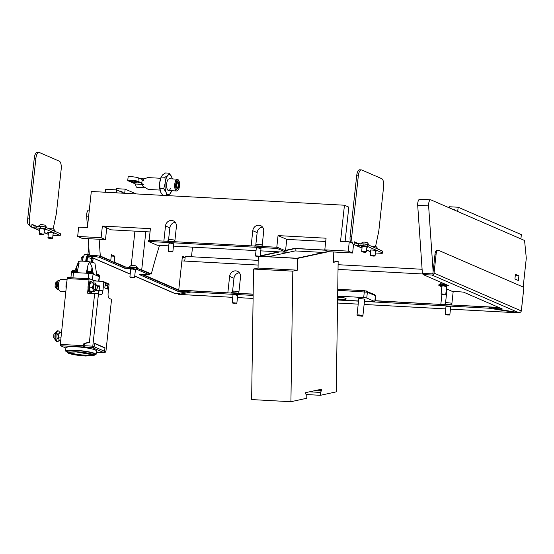 <?xml version="1.0" encoding="UTF-8"?>
<svg xmlns="http://www.w3.org/2000/svg" width="554" height="554" viewBox="0 0 554 554"><rect width="100%" height="100%" fill="white"/><g stroke="black" fill="none" stroke-linecap="round" stroke-linejoin="round"><path stroke-width="0.83" d="M150.037 231.953L111.098 229.841L106.742 227.95L105.482 239.605L82.02 238.331L77.664 236.44L78.668 227.119L87.4 227.59L91.313 191.476L344.45 205.222L348.812 207.113L345.08 241.586M352.621 253.019L348.258 251.128L324.803 249.854L329.159 251.745L352.621 253.019L353.549 244.432M105.482 239.605L101.119 237.714L77.664 236.44M175.244 222.341A5.907 5.408 -66.6 0 0 169.856 227.86L165.501 225.977A5.907 5.408 -66.6 0 1 173.305 220.852A5.907 5.408 -66.6 0 1 176.414 226.565L174.773 241.71L251.149 245.858L252.79 230.713A5.907 5.408 -66.6 0 1 260.595 225.589A5.907 5.408 -66.6 0 1 263.704 231.302L262.063 246.447L276.792 247.25L278.053 235.602L326.064 238.206L324.803 249.854M106.742 227.95L102.379 226.06L150.39 228.67L149.13 240.318L163.859 241.122L165.501 225.977M348.258 251.128L349.269 241.807L340.537 241.336L344.45 205.222M102.379 226.06L101.119 237.714M349.269 241.807L350.821 242.486M325.704 241.496L286.771 239.376L285.532 250.83M286.771 239.376L278.053 235.602M169.856 227.86L168.548 239.951M262.534 227.085A5.907 5.408 -66.6 0 0 257.146 232.604L255.837 244.688M88.626 216.247L86.68 216.143A4.73 1.8 -86.9 0 1 86.729 214.024A4.73 1.8 -86.9 0 1 88.723 210.056L89.298 210.091M452.182 305.046L498.725 307.408M441.275 304.451L375.079 300.697M239.196 293.481L253.157 294.077M228.283 292.893L178.748 290.033L143.479 274.742M149.469 273.898L151.304 273.995A354.518 134.968 -86.9 0 1 159.524 245.36M140.605 269.777L141.713 269.84L151.304 273.995M98.917 255.941L100.295 256.017L110.752 260.553L111.382 254.729L114.872 256.239L114.242 262.063L126 267.166M114.242 262.063L113.148 262.007M110.752 260.553L109.664 260.491M192.522 247.153L191.483 256.744M430.659 199.821A4.73 1.8 93.1 0 0 428.616 205.901L417.702 205.305A4.73 1.8 -86.9 0 1 419.752 199.225L430.659 199.821A4.73 1.8 93.1 0 1 430.908 199.876L524.562 240.484L526.3 258.136L523.17 287.034M514.915 278.987L518.399 280.504L518.904 275.844L515.421 274.334L514.915 278.987M428.616 205.901L433.124 271.522M86.68 216.143L87.442 227.202M88.231 238.663L89.319 254.521M124.366 193.27L116.582 189.897L105.669 189.302L105.35 192.238M145.84 231.731L141.713 269.84M441.905 294.403L440.839 304.264M451.745 304.859L453.193 291.487M423.609 274.036L338.03 269.389L423.609 274.036M258.171 260.366L185.244 256.405L184.738 261.066L258.102 265.047L181.906 260.906L178.748 290.033M238.76 293.295L240.526 276.986A5.907 5.408 -66.6 0 0 237.424 271.266A5.907 5.408 -66.6 0 0 229.619 276.391L227.853 292.699M423.699 274.071L422.39 273.503L423.775 273.579M100.295 256.017L99.138 239.259M417.702 205.305L422.39 273.503M181.906 260.906L182.411 256.253L185.133 257.43M134.934 231.136L131.229 265.345M116.582 189.897L116.264 192.834M239.363 272.762A5.907 5.408 -66.6 0 0 233.975 278.281L232.542 291.529M447.078 289.153A5.907 5.408 -66.6 0 0 446.96 289.846L445.527 303.093M515.275 275.643L518.904 275.844M182.266 257.562L185.105 257.721M114.872 256.239L111.243 256.045M453.421 209.641A0.589 0.54 -66.6 0 0 452.493 209.239M455.603 210.582A0.589 0.54 -66.6 0 0 455.284 210.035L453.11 209.087M457.694 211.489L458.158 207.231L449.433 206.753L449.308 207.854M458.158 207.231L521.362 234.633L520.899 238.892M422.1 269.265L338.099 264.701M120.412 191.559A0.589 0.54 -66.6 0 0 119.484 191.158M122.586 192.501A0.589 0.54 -66.6 0 0 122.275 191.954L120.1 191.005M124.698 193.291L125.149 189.149L116.416 188.672L116.292 189.883M125.149 189.149L136.139 193.914M446.607 286.633L443.352 285.885L441.912 286.12M450.686 307.02L447.431 306.272L445.984 306.514M135.418 269.736L132.164 268.988L130.723 269.23M237.701 295.455L234.446 294.707L232.999 294.95M96.576 255.65L99.63 256.142L99.505 257.312L96.451 256.814L96.576 255.65L90.073 255.297M133.625 267.582L136.679 268.074L136.554 269.237L133.5 268.745L133.625 267.582L124.913 267.104L99.63 256.142M136.679 268.074L149.324 273.558L149.365 274.86L149.324 273.558M149.365 274.86L139.172 274.507L177.966 291.328L186.871 291.813L186.996 290.649L178.097 290.164L142.392 274.687M87.927 254.328A2.05 1.877 113.4 0 1 87.927 254.314L88.772 246.523M89.319 254.508L89.014 254.376A0.873 0.796 113.4 0 1 89.014 254.376L89.194 252.728M186.871 291.813L175.743 293.911L134.726 276.127M99.505 257.312L124.782 268.268L133.5 268.745M96.451 256.814L90.614 256.495M136.554 269.237L149.199 274.722M186.885 291.674L190.985 290.864L253.157 294.243M375.065 300.857L489.487 307.068L493.399 307.705M190.985 290.864L190.86 292.027L253.143 295.414M337.587 299.998L358.535 301.134M364.442 301.452L489.355 308.239L517.249 312.768L518.987 312.581M489.487 307.068L489.355 308.239M178.014 293.565L178.894 294.396L190.86 292.027M425.105 274.659L423.623 274.784L423.748 273.621L425.23 273.496L425.105 274.659L431.94 275.033A2.05 1.877 -66.6 0 0 434.052 273.108L436.102 254.161A4.73 1.8 93.1 0 1 438.103 250.2A4.73 1.8 93.1 0 1 438.353 250.263L523.897 287.353L521.307 310.939C521.002 312.137 520.047 312.664 518.433 312.532L493.316 308.453L502.249 308.938L463.456 292.117L451.676 291.148L446.372 288.849M425.23 273.496L432.065 273.863A0.873 0.796 -66.6 0 0 432.958 273.053L435.015 254.106A4.73 1.8 -86.9 0 1 437.009 250.138L438.103 250.2M440.34 285.407L438.858 285.525L438.99 284.361L440.465 284.237L440.34 285.407L449.065 285.878L423.623 274.784M445.977 284.541L440.465 284.237M499.161 307.595L493.448 307.29L493.316 308.453M441.829 286.875L438.858 285.525M177.966 291.328L178.097 290.164M124.782 268.268L124.913 267.104M260.996 248.614L257.742 247.867L256.301 248.109M173.707 243.878L170.452 243.13L169.005 243.365M168.735 245.858L157.177 245.235L148.458 241.454L277.208 248.441L285.926 252.222L260.754 250.858M277.208 248.441L277.339 247.278L148.583 240.291L148.458 241.454M277.339 247.278L286.051 251.059L285.926 252.222M256.024 250.602L173.464 246.121M444.107 294.714L441.455 294.181L444.107 294.714M441.178 293.842L445.721 294.306M445.125 284.167A4.487 0.582 -173.8 0 0 439.994 284.154A4.487 0.582 -173.8 0 0 439.987 284.167A4.487 0.582 -173.8 0 0 439.98 284.188A4.487 0.582 -173.8 0 0 439.98 284.216L439.973 284.223M441.088 293.738L441.933 285.926M235.201 303.537L232.542 303.003L235.201 303.537M232.271 302.664L236.807 303.135M238.878 292.214L238.012 291.543L233.525 291.058L231.08 292.983A4.487 0.582 -173.8 0 0 231.073 292.99A4.487 0.582 -173.8 0 0 231.066 293.018A4.487 0.582 -173.8 0 0 231.066 293.038L231.066 293.038M238.857 293.461A4.487 0.582 -173.8 0 0 234.1 292.796A4.487 0.582 -173.8 0 0 231.08 292.983M232.174 302.567L233.019 294.756M132.918 277.817L130.266 277.284L132.918 277.817M129.989 276.945L134.532 277.409M137.69 268.517L137.717 268.261A4.487 0.582 -173.8 0 0 137.717 268.261A4.487 0.582 -173.8 0 0 137.717 268.219L135.737 265.823L131.25 265.331L128.805 267.257A4.487 0.582 -173.8 0 0 128.798 267.27A4.487 0.582 -173.8 0 0 128.791 267.291A4.487 0.582 -173.8 0 0 128.791 267.319L128.791 267.319M137.717 268.219A4.487 0.582 -173.8 0 0 133.32 267.201A4.487 0.582 -173.8 0 0 128.805 267.257M129.899 276.841L130.744 269.036M448.186 315.101L445.527 314.582L448.186 315.101M445.257 314.229L449.8 314.7M451.863 303.779L451.004 303.107L446.517 302.623L444.066 304.541A4.487 0.582 -173.8 0 0 444.066 304.555A4.487 0.582 -173.8 0 0 444.059 304.582A4.487 0.582 -173.8 0 0 444.059 304.603L444.052 304.603M451.842 305.025A4.487 0.582 -173.8 0 0 447.092 304.361A4.487 0.582 -173.8 0 0 444.066 304.541M445.16 314.132L446.005 306.32M259.674 256.634L255.872 256.204L259.674 256.634M255.567 255.823L260.11 256.287M262.174 245.374L261.315 244.702L256.827 244.217L254.383 246.135M261.121 246.398A4.487 0.582 -173.8 0 0 254.528 246.038M255.47 255.719L256.322 247.915M172.384 251.897L168.582 251.461L172.384 251.897M168.278 251.087L172.82 251.551M174.884 240.637L174.025 239.958L169.538 239.473L167.093 241.399M173.831 241.662A4.487 0.582 -173.8 0 0 167.239 241.302M337.594 299.492A11.814 1.524 -173.8 0 0 338.799 299.569A11.814 1.524 -173.8 0 0 346.188 298.945A11.814 1.524 -173.8 0 0 337.642 296.542M338.612 297.56A11.814 1.524 -173.8 0 0 339.013 297.588A11.814 1.524 -173.8 0 0 343.452 297.65M358.763 299.015A3.248 0.422 6.2 0 1 358.486 298.807A3.248 0.422 6.2 0 1 360.522 298.641A3.248 0.422 6.2 0 1 364.954 299.506A3.248 0.422 6.2 0 1 364.636 299.652M341.77 297.256A9.453 1.219 6.2 0 1 339.512 297.263L338.653 297.207M364.463 301.293L374.975 301.66L375.591 295.788L367.378 292.2L337.732 290.261M337.642 296.113L363.687 297.526L364.324 291.702L364.885 290.725L374.546 294.562M366.409 290.975L367.378 292.2L366.741 298.024L374.809 301.521L375.439 295.697L374.476 294.472M358.556 300.967L337.594 299.832M337.746 289.257L364.885 290.725M366.741 298.024L363.687 297.526M328.841 251.613L297.505 258.413L297.339 270.179L292.803 271.162L290.919 401.712L306.784 398.264L306.826 395.376L305.718 393.922L305.739 392.627L321.611 389.185L321.59 390.473L316.84 390.217M321.59 390.473L320.434 392.419L309.451 391.823M320.434 392.419L320.392 395.307L306.189 394.538M320.392 395.307L336.264 391.865L338.148 261.315L333.633 261.066M338.148 261.315L333.612 262.298L333.764 251.994M325.309 250.076L294.506 248.407L285.58 250.339M325.634 250.214L295.144 248.559L285.552 250.643M279.805 251.89L260.179 256.156M259.66 256.654L260.145 256.267L296.868 258.254L328.39 251.412M278.717 251.835L260.214 255.851M297.505 258.413L260.006 256.377M258.219 256.71L258.06 268.046L253.524 269.029L251.634 399.579L290.919 401.712M297.339 270.179L258.06 268.046M292.803 271.162L253.524 269.029M323.564 252.458L295.109 250.914L295.144 248.559M295.109 250.914L268.413 256.71M107.421 289.084L104.81 287.948L105.184 284.451L107.801 285.587L107.421 289.084M104.609 351.291L105.876 351.838L111.555 299.409L109.373 298.468A4.73 1.8 -86.9 0 1 108.134 293.052L109.027 284.804L103.799 282.533L102.906 290.781A4.73 1.8 -86.9 0 1 100.904 294.749A4.73 1.8 -86.9 0 1 100.655 294.686L98.473 293.745L92.795 346.167L91.999 347.455L85.42 347.102L83.578 345.668L92.795 346.167L94.062 346.714L94.443 343.217L104.99 347.794L104.609 351.291L103.39 352.392L96.59 352.012M105.08 285.442L107.801 285.587M103.799 282.533L103.169 281.487L108.397 283.752A1.184 1.08 113.4 0 1 109.027 284.804M105.876 351.838A1.184 1.08 113.4 0 1 105.869 351.852L104.429 352.78L96.812 352.039M104.346 347.76L104.99 347.794M94.062 346.714L92.843 347.822L85.738 347.337M98.473 293.745L94.658 293.537L89.36 342.462L84.949 343.459L83.578 345.668M98.176 293.724L99.083 290.573A4.73 1.8 -86.9 0 1 98.176 293.724M102.829 281.404L93.224 280.885L93.017 282.817M97.144 285.788L99.588 285.919L99.083 290.573L102.906 290.781M96.493 352.005L97.511 352.399M103.39 352.392L104.228 352.753L97.642 352.399M91.202 272.346C93.723 272.236 93.065 271.952 89.242 271.502L87.677 271.557L86.819 272.61L90.15 272.54L93.404 273.323L92.788 272.111L91.659 271.564M98.972 274.853L96.666 274.265M92.58 262.402A1.773 0.672 93.1 0 0 92.193 259.902A1.773 0.672 93.1 0 0 92.096 259.881A1.773 0.672 93.1 0 0 91.327 262.139M90.697 256.751A6.503 2.472 93.1 0 0 90.122 255.616A6.503 2.472 93.1 0 0 89.478 255.069A6.503 2.472 93.1 0 0 86.306 261.419M89.99 255.463A6.856 2.611 93.1 0 0 89.866 255.283A6.856 2.611 93.1 0 0 89.187 254.702A6.856 2.611 93.1 0 0 85.849 261.377M90.655 256.641A7.091 2.701 93.1 0 0 89.215 254.466A7.091 2.701 93.1 0 0 88.841 254.376A7.091 2.701 93.1 0 0 85.759 261.37M91.175 262.104L91.576 258.413A5.907 0.762 -173.8 0 0 87.435 257.721L87.026 261.495M98.619 276.439A3.31 0.429 6.2 0 1 99.415 276.806A3.31 0.429 6.2 0 1 99.401 276.841M74.935 272.582A3.192 0.415 -173.8 0 0 73.564 272.464A3.192 0.415 -173.8 0 0 71.632 272.561M93.141 274.064A3.192 0.415 -173.8 0 0 88.841 273.295A3.192 0.415 -173.8 0 0 87.698 273.274M96.895 275.691L94.956 263.392A8.255 1.066 -173.8 0 0 83.702 261.218A8.255 1.066 -173.8 0 0 78.55 261.613L75.109 270.435M75.122 270.435L76.715 266.481L79.153 262.928L76.978 272.852M82.858 258.483L82.962 257.478A5.907 0.762 -173.8 0 0 81.376 257.728A5.907 0.762 -173.8 0 0 81.313 257.825A5.907 0.762 -173.8 0 0 81.313 257.859M82.962 257.478L83.335 256.897M83.702 256.08A4.134 0.533 -173.8 0 0 83.308 256.204L81.376 257.728M91.576 258.413L93.058 259.064L91.465 257.084A4.134 0.533 -173.8 0 0 88.377 256.301L87.435 257.721M93.051 259.133A5.907 0.762 -173.8 0 0 93.065 259.099A5.907 0.762 -173.8 0 0 93.058 259.064L92.698 262.43L93.065 259.099M92.366 262.354A1.773 0.672 93.1 0 0 91.985 259.895M82.491 261.169A6.503 2.472 -86.9 0 1 83.619 256.253M82.594 261.169A7.091 2.701 -86.9 0 1 85.676 254.21L88.841 254.376M74.603 270.442L74.61 270.421A5.907 2.251 -86.9 0 0 74.368 270.387A5.907 2.251 -86.9 0 0 74.125 270.421L74.7 270.456A5.907 2.251 93.1 0 1 75.039 270.421A5.907 2.251 93.1 0 1 75.185 270.456L75.039 270.421M96.825 275.255A3.31 0.429 6.2 0 1 99.27 275.774A3.31 0.429 6.2 0 1 99.505 275.968L98.889 274.756L97.76 274.209M77.352 271.211L72.401 270.726L74.368 270.387M99.249 276.716A3.192 0.415 -173.8 0 0 98.785 276.508M71.452 272.651A3.31 0.429 6.2 0 1 71.452 272.616A3.31 0.429 6.2 0 1 75.171 272.596M70.898 277.748L71.445 272.679A3.31 0.429 6.2 0 1 73.516 272.506L88.792 273.337A3.31 0.429 6.2 0 1 93.065 274.029L99.173 276.675A3.31 0.429 6.2 0 1 99.401 276.868L98.937 281.19M91.389 279.562A3.31 0.429 6.2 0 1 92.435 279.853L96.645 281.065M94.18 280.608L93.758 280.587M77.615 278.115L83.848 278.454M86.14 273.344L87.719 266.564C87.927 264.68 88.682 263.282 89.983 262.354L91.999 267.243L92.864 272.159M87.456 273.261A3.31 0.429 6.2 0 1 91.036 273.503A3.31 0.429 6.2 0 1 93.307 274.133L93.404 273.323M89.88 271.273L89.402 271.252L89.887 271.252M91.597 271.543L91.597 271.543A5.907 5.408 -66.6 0 0 91.278 271.439A5.907 5.408 -66.6 0 0 90.461 271.28L89.402 271.252M90.461 271.28L89.977 271.28M67.214 352.143L65.552 351.028L68.239 350.211L75.164 350.225C84.111 350.841 90.731 351.915 95.011 353.452L96.098 354.338L94.235 355.066M96.098 354.338L96.479 350.841L95.392 349.962C91.105 348.424 84.492 347.344 75.538 346.735L68.62 346.721L65.933 347.538L65.552 351.028M85.711 356.021C77.795 355.481 71.944 354.532 68.156 353.168L67.193 352.386L75.69 351.679C83.606 352.219 89.457 353.168 93.252 354.532L94.215 355.315L85.711 356.021M94.215 355.315L94.339 354.151L93.377 353.369C89.589 352.005 83.73 351.056 75.815 350.509L67.318 351.222L67.193 352.386M85.171 355.786L91.334 355.723L92.47 354.768L76.23 351.915L69.008 352.226L72.796 354.193L85.171 355.786M69.624 352.053A11.225 1.447 -173.8 0 0 69.596 352.136A11.225 1.447 -173.8 0 0 70.393 352.78A11.225 1.447 -173.8 0 0 84.894 355.142A11.225 1.447 -173.8 0 0 91.916 354.553A11.225 1.447 -173.8 0 0 91.909 354.463M89.45 278.766L67.754 277.589A1.184 0.45 93.1 0 0 67.692 277.575A1.184 0.45 93.1 0 0 67.193 278.565L60.282 344.401A1.184 0.45 93.1 0 0 60.594 345.758L83.723 347.012L83.592 344.027L84.146 343.376L89.388 342.199L94.658 293.537L87.567 293.149L88.065 288.565M88.585 283.759L89.014 279.749A1.184 0.45 -86.9 0 1 89.519 278.759A1.184 0.45 -86.9 0 1 89.582 278.773L94.609 280.961M60.594 345.758L65.878 348.05M91.078 293.343A4.73 1.8 93.1 0 0 91.77 291.522M97.296 286.376L99.526 286.501L99.083 290.573L95.281 290.372M83.723 347.012L92.885 347.843L94.104 346.735L94.457 343.473L104.921 348.009L104.567 351.271L94.104 346.735M92.885 347.843L103.349 352.379L96.354 351.998M84.651 346.866L84.596 347.393M103.349 352.379L104.567 351.271M67.069 279.749L60.926 279.417A5.907 2.251 93.1 0 0 58.392 284.708A5.907 2.251 93.1 0 0 59.922 291.113A5.907 2.251 93.1 0 0 60.282 291.217L65.794 291.515M66.882 281.48A5.907 2.251 93.1 0 0 66.12 288.468M366.845 247.319A3.248 0.422 -173.8 0 0 367.759 247.132A3.248 0.422 -173.8 0 0 363.327 246.26A3.248 0.422 -173.8 0 0 361.298 246.433A3.248 0.422 -173.8 0 0 362.143 246.814M375.564 251.101A3.248 0.422 -173.8 0 0 376.478 250.914A3.248 0.422 -173.8 0 0 372.046 250.041A3.248 0.422 -173.8 0 0 370.01 250.214A3.248 0.422 -173.8 0 0 370.861 250.595M363.002 245.706L363.189 243.961A3.546 0.457 6.2 0 1 367.773 244.702L367.586 246.454A3.546 0.457 -173.8 0 0 363.002 245.706L358.639 245.47A3.546 0.457 6.2 0 1 355.329 245.069L362.018 247.97M375.356 253.005A3.546 0.457 6.2 0 1 376.076 253.026L380.439 253.268A3.546 0.457 -173.8 0 0 382.655 253.081A3.546 0.457 -173.8 0 0 382.405 252.88L382.592 251.128L367.773 244.702M367.586 246.454L382.405 252.88M375.612 246.274L378.645 231.814A7.091 2.701 93.1 0 0 378.908 230.152L383.603 186.795A7.091 2.701 93.1 0 0 381.748 178.672L361.7 169.974A7.091 2.701 93.1 0 0 361.326 169.884A7.091 2.701 93.1 0 0 358.327 175.833L351.762 236.413A7.091 2.701 93.1 0 0 353.251 244.3L355.329 245.069M358.327 175.833L356.686 175.743L350.128 236.323L351.762 236.413M362.004 248.102L352.988 244.189L350.287 241.274A7.091 2.701 -86.9 0 1 350.128 236.323M356.686 175.743A7.091 2.701 -86.9 0 1 359.685 169.794L361.326 169.884M355.848 243.324L356.312 243.462A3.546 0.457 -173.8 0 0 358.826 243.725L358.639 245.47M363.189 243.961L358.826 243.725M382.592 251.128A3.546 0.457 6.2 0 1 382.842 251.336L382.655 253.081M356.312 243.462L354.373 241.814L358.77 243.718M44.417 229.813A3.248 0.422 -173.8 0 0 45.331 229.626A3.248 0.422 -173.8 0 0 40.899 228.754A3.248 0.422 -173.8 0 0 38.87 228.927A3.248 0.422 -173.8 0 0 39.722 229.308M53.136 233.594A3.248 0.422 -173.8 0 0 54.05 233.407A3.248 0.422 -173.8 0 0 49.618 232.535A3.248 0.422 -173.8 0 0 47.589 232.708A3.248 0.422 -173.8 0 0 48.44 233.089M40.574 228.2L40.767 226.454A3.546 0.457 6.2 0 1 45.345 227.195L45.158 228.947A3.546 0.457 -173.8 0 0 40.574 228.2L36.211 227.964A3.546 0.457 6.2 0 1 32.901 227.562L39.597 230.464M52.928 235.498A3.546 0.457 6.2 0 1 53.648 235.526L58.011 235.762A3.546 0.457 -173.8 0 0 60.227 235.575A3.546 0.457 -173.8 0 0 59.977 235.374L60.164 233.622L45.345 227.195M45.158 228.947L59.977 235.374M53.184 228.767L56.224 214.308A7.091 2.701 93.1 0 0 56.48 212.646L61.182 169.289A7.091 2.701 93.1 0 0 59.32 161.166L39.272 152.468A7.091 2.701 93.1 0 0 38.898 152.378A7.091 2.701 93.1 0 0 35.899 158.326L29.334 218.906A7.091 2.701 93.1 0 0 30.823 226.794L32.901 227.562M35.899 158.326L34.265 158.236L27.7 218.816L29.334 218.906M39.583 230.596L30.56 226.683L27.859 223.768A7.091 2.701 -86.9 0 1 27.7 218.816M34.265 158.236A7.091 2.701 -86.9 0 1 37.263 152.288L38.898 152.378M33.42 225.817L33.884 225.956A3.546 0.457 -173.8 0 0 36.398 226.219L36.211 227.964M40.767 226.454L36.398 226.219M60.164 233.622A3.546 0.457 6.2 0 1 60.421 233.83L60.227 235.575M33.884 225.956L31.945 224.308L36.342 226.212M178.166 189.877L177.578 190.507A5.907 2.251 -86.9 0 1 176.622 190.978A5.907 2.251 -86.9 0 1 174.766 184.136A5.907 2.251 -86.9 0 1 177.266 179.177A5.907 2.251 -86.9 0 1 178.159 179.752L178.679 180.445A5.187 1.974 -86.9 0 1 179.524 185.943A5.187 1.974 -86.9 0 1 178.166 189.877A5.187 1.974 -86.9 0 1 176.207 189.191A5.187 1.974 -86.9 0 1 175.701 184.288A5.187 1.974 -86.9 0 1 178.679 180.445M160.66 178.277L147.821 177.578L143.514 179.087A5.907 2.251 93.1 0 0 143.036 180.5M178.921 185.68A3.546 1.35 -86.9 0 1 177.425 188.658A3.546 1.35 -86.9 0 1 176.304 184.551A3.546 1.35 -86.9 0 1 177.806 181.573A3.546 1.35 -86.9 0 1 178.921 185.68M142.613 184.184A5.907 2.251 93.1 0 0 142.759 186.075L148.285 189.44L160.023 190.077M142.613 184.406L135.557 184.025A4.418 1.683 93.1 0 0 135.875 185.943A4.418 1.683 93.1 0 0 137.004 187.342L144.13 187.723M178.374 185.445A2.071 0.789 -86.9 0 1 177.696 187.134A2.071 0.789 -86.9 0 1 176.851 184.787A2.071 0.789 -86.9 0 1 177.91 183.118A2.071 0.789 -86.9 0 1 178.374 185.445M141.817 183.014L137.939 181.331L138.32 177.834L142.198 179.517L141.817 183.014L141.312 183.416L143.742 184.468M144.123 180.971L142.129 180.112M137.939 181.331A5.318 0.686 -173.8 0 0 132.067 180.279A5.318 0.686 -173.8 0 0 127.739 180.493A5.318 0.686 -173.8 0 0 128.119 180.798L135.557 184.025M132.586 182.114L129.975 180.978A3.546 0.457 6.2 0 1 129.719 180.777A3.546 0.457 6.2 0 1 132.607 180.639A3.546 0.457 6.2 0 1 136.519 181.338L139.137 182.467A3.546 0.457 6.2 0 1 139.386 182.675A3.546 0.457 6.2 0 1 136.506 182.813A3.546 0.457 6.2 0 1 132.586 182.114L132.718 180.95A3.546 0.457 -173.8 0 0 137.35 181.698M138.32 177.834A5.318 0.686 -173.8 0 0 132.448 176.788A5.318 0.686 -173.8 0 0 128.119 176.996L127.739 180.493M131.88 180.59L132.718 180.95M170.493 188.277A5.907 2.251 -86.9 0 1 167.668 189.967A5.907 2.251 -86.9 0 1 166.706 183.699A5.907 2.251 -86.9 0 1 168.25 179.212M163.021 195.825L160.646 192.12L159.933 188.499L163.735 188.706L166.103 192.411A10.041 3.823 93.1 0 0 169.808 194.018A10.041 3.823 93.1 0 0 171.228 191.822A10.041 3.823 93.1 0 0 171.65 190.708M172.294 178.907A10.041 3.823 93.1 0 0 171.989 177.758A10.041 3.823 93.1 0 0 171.664 176.871A10.041 3.823 93.1 0 0 167.959 175.265A10.041 3.823 93.1 0 0 165.182 183.035A10.041 3.823 93.1 0 0 166.103 192.411L166.816 196.033M167.564 195.617L169.808 194.018L171.144 191.919M171.989 177.758L169.295 173.16L167.959 175.265L164.974 177.273L165.182 183.035L163.735 188.706M159.933 188.499L159.725 182.737L161.172 177.065L164.974 177.273M169.295 173.16L165.494 172.959L162.509 174.967L161.089 177.169A10.041 3.823 93.1 0 0 159.725 182.737A10.041 3.823 93.1 0 0 160.328 191.227A10.041 3.823 93.1 0 0 160.348 191.296L160.328 191.227M96.818 289.029A1.911 0.727 93.1 0 0 97.338 287.346A1.911 0.727 93.1 0 0 97.005 285.545A1.911 0.727 93.1 0 0 95.884 287.201A1.911 0.727 93.1 0 0 96.818 289.029L96.451 289.417A2.361 0.9 -86.9 0 1 96.071 289.61A2.361 0.9 -86.9 0 1 95.302 287.159A2.361 0.9 -86.9 0 1 96.327 284.888L94.561 284.791A2.361 0.9 93.1 0 0 94.512 284.791A2.361 0.9 93.1 0 0 93.529 287.166A2.361 0.9 93.1 0 0 94.305 289.513A2.361 0.9 93.1 0 0 94.346 289.513M89.672 289.839A4.141 1.579 -86.9 0 1 89.658 289.797A4.141 1.579 -86.9 0 1 89.519 289.264L89.658 289.797M89.471 289.001A4.141 1.579 -86.9 0 1 89.61 285.137L89.471 289.001L90.219 291.182L93.03 291.335L93.01 289.451A4.141 1.579 93.1 0 0 94.228 291.286L93.03 291.335M95.15 282.935L95.849 284.853A4.141 1.579 93.1 0 0 95.71 284.32A4.141 1.579 93.1 0 0 94.637 283.018L90.51 282.921L89.679 284.867A4.141 1.579 -86.9 0 1 89.977 284.008A4.141 1.579 -86.9 0 1 89.997 283.946M95.392 290.109L94.346 291.279A4.141 1.579 93.1 0 0 95.392 290.109A4.141 1.579 93.1 0 0 95.593 289.583M92.262 287.27L93.1 285.331A4.141 1.579 93.1 0 0 92.961 289.188L92.262 287.27L89.45 287.117M93.321 283.073L94.519 283.025A4.141 1.579 93.1 0 0 93.169 285.054L93.321 283.073L90.51 282.921M58.669 280.712L58.253 280.691A4.487 1.71 93.1 0 0 57.9 280.767C55.76 282.54 54.908 283.537 55.352 283.745A2.341 0.893 93.1 0 0 55.137 284.978A2.341 0.893 93.1 0 0 55.213 286.314C54.749 286.473 55.483 287.547 57.422 289.548A4.487 1.71 93.1 0 0 57.768 289.659L58.177 289.68A4.487 1.71 -86.9 0 1 56.723 285.026A4.487 1.71 -86.9 0 1 58.669 280.712A4.487 1.71 -86.9 0 1 59.257 281.037M57.9 280.767A4.487 1.71 93.1 0 0 56.307 285.005A4.487 1.71 93.1 0 0 57.422 289.548M58.419 287.568L58.295 287.561A2.361 0.9 -86.9 0 1 57.526 285.109A2.361 0.9 -86.9 0 1 58.551 282.838L58.676 282.845M58.8 289.423A4.487 1.71 -86.9 0 1 58.177 289.68M96.327 284.888A2.361 0.9 -86.9 0 1 96.687 285.116L97.005 285.545M92.386 282.789A5.318 2.022 93.1 0 0 91.23 281.654L90.357 281.605A5.318 2.022 93.1 0 0 88.446 284.202A5.318 2.022 93.1 0 0 88.183 289.555A5.318 2.022 93.1 0 0 89.776 292.228L90.648 292.277A5.318 2.022 93.1 0 0 91.922 291.272M91.23 281.654A5.318 2.022 93.1 0 0 89.319 284.25A5.318 2.022 93.1 0 0 89.055 289.603A5.318 2.022 93.1 0 0 90.648 292.277M50.656 238.587L52.131 238.532L49.839 238.012L48.357 238.123L50.656 238.587M48.357 238.123L47.949 237.597L49.791 237.5L52.651 238.109L52.131 238.532M55.49 231.6L55.518 231.35A4.487 0.582 -173.8 0 0 55.511 231.309L53.537 228.906L48.593 228.608M55.511 231.309A4.487 0.582 -173.8 0 0 53.115 230.568M373.084 256.093L374.559 256.038L372.267 255.519L370.785 255.629L373.084 256.093M370.785 255.629L370.377 255.103L372.219 255.006L375.072 255.616L374.559 256.038M377.918 249.106L377.946 248.857A4.487 0.582 -173.8 0 0 377.939 248.815L375.965 246.412L371.021 246.114M377.939 248.815A4.487 0.582 -173.8 0 0 375.543 248.074M41.945 234.806L43.413 234.751L41.121 234.231L39.639 234.342L41.945 234.806M39.639 234.342L39.23 233.823L41.072 233.719L43.932 234.328L43.413 234.751M46.778 227.819L46.799 227.569A4.487 0.582 -173.8 0 0 46.799 227.528L44.819 225.125L42.069 224.612L40.331 224.64L37.887 226.565M46.799 227.528A4.487 0.582 -173.8 0 0 41.377 226.413A4.487 0.582 -173.8 0 0 38.856 226.351M364.366 252.312L365.841 252.257L363.549 251.738L362.067 251.848L364.366 252.312M362.067 251.848L361.658 251.329L363.5 251.225L366.353 251.835L365.841 252.257M369.199 245.325L369.227 245.076A4.487 0.582 -173.8 0 0 369.22 245.034L367.247 242.631L364.49 242.119L362.759 242.146L360.315 244.072M369.22 245.034A4.487 0.582 -173.8 0 0 363.805 243.919A4.487 0.582 -173.8 0 0 361.277 243.857M359.006 315.545L357.496 315.711L362.302 316.237L359.006 315.545M357.496 315.711L357.039 315.164A2.957 0.381 6.2 0 1 357.018 315.108A2.957 0.381 6.2 0 1 358.867 314.956A2.957 0.381 6.2 0 1 362.898 315.745A2.957 0.381 6.2 0 1 362.863 315.794L362.302 316.237M58.399 333.868A2.541 0.969 93.1 0 0 58.052 333.667A2.541 0.969 93.1 0 0 57.145 334.914A2.541 0.969 93.1 0 0 57.02 337.469A2.541 0.969 93.1 0 0 57.782 338.743A2.541 0.969 93.1 0 0 58.142 338.584M59.548 332.525A5.318 2.022 93.1 0 0 58.205 330.897L57.332 330.849A5.318 2.022 93.1 0 0 55.428 333.446A5.318 2.022 93.1 0 0 55.165 338.799A5.318 2.022 93.1 0 0 56.757 341.472L57.63 341.513A5.318 2.022 93.1 0 0 59.153 340.011M58.205 330.897A5.318 2.022 93.1 0 0 56.3 333.494A5.318 2.022 93.1 0 0 56.037 338.847A5.318 2.022 93.1 0 0 57.63 341.513M58.71 338.764A4.141 1.579 -86.9 0 1 58.676 334.941L58.772 339.006L59.562 340.779L60.67 340.835M61.418 331.915L59.486 332.601L58.731 334.658A4.141 1.579 -86.9 0 1 59.133 333.369A4.141 1.579 -86.9 0 1 59.181 333.259M61.328 332.705L59.486 332.601L59.133 333.369M58.606 337.033L60.85 337.157M56.522 331.728C54.382 333.501 53.53 334.498 53.973 334.706A2.341 0.893 93.1 0 0 53.759 335.939A2.341 0.893 93.1 0 0 53.828 337.275C53.371 337.434 54.105 338.508 56.044 340.509M55.594 332.899A4.487 1.71 93.1 0 0 54.929 335.966A4.487 1.71 93.1 0 0 55.255 339.242M337.628 297.436A4.134 0.533 6.2 0 1 338.577 297.886A4.134 0.533 6.2 0 1 337.615 298.121M257.146 232.604L252.79 230.713M233.975 278.281L229.619 276.391M446.96 289.846L446.295 289.555M91.666 257.34L130.197 274.043M134.74 276.01L176.103 293.945M178.894 294.396L232.742 297.325M237.465 297.581L253.095 298.426L237.465 297.602M337.545 303.01L358.209 304.132L337.545 303.031M364.116 304.458L445.728 308.89L364.116 304.478M450.457 309.146L517.249 312.768M523.897 287.353L521.376 310.649M518.433 312.532L431.94 275.033M521.307 310.939L434.052 273.108M436.102 254.161L435.015 254.106M339.56 296.84L339.512 297.263M92.006 347.455L92.843 347.822M86.265 347.462L85.42 347.102M71.452 272.616L71.542 271.779A3.31 0.429 6.2 0 1 73.592 271.605A3.31 0.429 6.2 0 1 77.151 272.076M99.173 276.675L98.681 281.176M72.934 277.859L73.516 272.506M76.258 270.691L76.715 266.481M93.065 274.029L92.435 279.853M88.211 278.69L88.792 273.337M87.144 271.903L87.719 266.564M91.535 271.522L91.999 267.243M89.014 279.749L67.193 278.565M60.282 344.401L83.412 345.661M84.603 343.577L84.146 343.376M366.561 249.937L370.737 251.751M354.068 244.653L354.373 241.814M44.133 232.431L48.309 234.245M31.64 227.147L31.945 224.308M130.01 180.632L129.975 180.978M91.819 257.52L130.19 274.154M178.734 294.409L232.735 297.346M450.45 309.167L517.616 312.809M441.573 282.63L439.994 284.154M445.783 294.25L446.628 286.439M445.305 294.645L445.762 294.285M441.462 294.222L441.102 293.779M236.87 303.073L237.721 295.261M236.399 303.467L236.849 303.114M232.555 303.052L232.188 302.609M134.594 277.353L135.439 269.542M134.123 277.748L134.574 277.388M130.273 277.332L129.913 276.882M449.862 314.637L450.707 306.826M449.384 315.032L449.834 314.672M445.541 314.617L445.174 314.173M260.172 256.232L261.017 248.421M255.886 256.246L255.491 255.761M172.883 251.488L173.727 243.684M168.181 250.983L169.032 243.171M172.37 251.918L172.855 251.53M168.596 251.509L168.201 251.024M374.552 294.52L375.591 295.788M85.745 347.344L84.748 346.908M99.415 276.806L99.505 275.968M81.313 257.825L80.953 261.163M77.512 271.28L76.39 270.74M71.542 271.779L72.401 270.726M86.749 273.226L86.819 272.61M91.278 271.439L90.316 271.252M89.637 271.218L87.677 271.557M67.692 277.575L89.519 278.759M370.723 251.883L366.547 250.069M48.295 234.377L44.119 232.562M169.205 178.741L177.266 179.177M168.568 190.541L176.622 190.978M135.501 183.997L135.875 185.943M177.696 187.134L176.594 187.758M140.21 178.658L143.784 178.852M177.91 183.118L176.885 182.377M171.228 191.822L170.951 192.446M65.109 291.48L65.878 292.734M96.071 289.61L94.305 289.513M52.651 238.109L53.198 233.026M47.949 237.597L48.496 232.514M375.072 255.616L375.626 250.526M370.377 255.103L370.924 250.02M43.932 234.328L44.479 229.245M39.23 233.823L39.784 228.733M366.353 251.835L366.907 246.752M361.658 251.329L362.205 246.239M357.018 315.108L358.805 298.668M362.898 315.745L364.677 299.298M58.682 338.612L57.436 338.549M58.939 333.896L57.692 333.827M337.698 298.121L337.601 299.008M338.709 296.702L338.577 297.886"/></g></svg>
